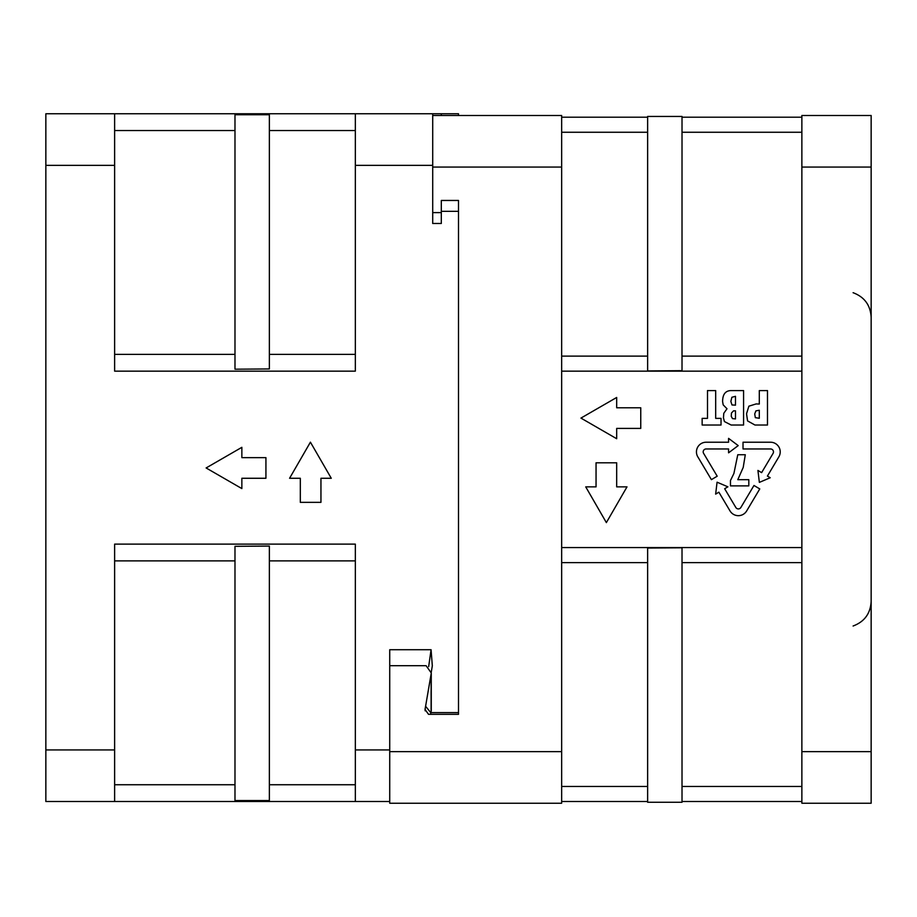 <?xml version="1.0" encoding="UTF-8"?>
<svg xmlns="http://www.w3.org/2000/svg" width="917" height="917" viewBox="0 0 917 917"><rect width="100%" height="100%" fill="white"/><g stroke="black" fill="none" stroke-linecap="round" stroke-linejoin="round"><path stroke-width="1.38" d="M616.683 438.727L580.942 418.095L616.683 397.462L616.683 407.778L640.754 407.778L640.754 428.411L616.683 428.411L616.683 438.727M626.999 486.87L606.366 522.61L585.734 486.87L596.05 486.87L596.05 462.798L616.683 462.798L616.683 486.87L626.999 486.87M743.022 448.963L743.022 442.223L770.544 442.223A9.674 9.674 0 0 1 778.854 456.849L767.414 476.072L770.211 477.746L759.368 482.388L757.923 470.432L761.614 472.633L773.065 453.399A2.934 2.934 0 0 0 770.544 448.963L743.022 448.963M561.663 547.564L801.871 547.564M561.663 371.156L801.871 371.156M647.631 548.045L682.019 547.793L647.631 548.045L647.631 802.272L682.019 802.272L682.019 548.045M561.663 562.614L647.631 562.614M682.019 562.614L801.871 562.614M801.871 786.465L682.019 786.465M801.871 115.485L801.871 803.235L871.15 803.235L871.15 115.485L801.871 115.485M871.15 619.147L871.15 594.824M871.15 323.896L871.15 299.561M871.15 138.49L871.15 147.121M871.15 771.587L871.15 786.041M561.663 803.235L561.663 115.485L432.709 115.485L432.709 212.606L441.306 212.606L441.306 200.456L458.5 200.456L458.5 714.32L428.514 714.32L425.052 709.449L431.288 672.975L426.107 665.685L389.725 665.685L389.725 803.235L561.663 803.235M458.5 459.36L458.5 390.653M441.306 223.484L441.306 212.606L441.306 223.484L432.709 223.484L432.709 212.606L432.709 223.484M561.663 117.204L647.631 117.204M682.019 117.204L801.871 117.204M561.663 132.254L647.631 132.254M682.019 132.254L801.871 132.254M647.631 370.674L647.631 116.448L682.019 116.448L682.019 370.674L647.631 370.927L682.019 370.674M801.871 356.105L682.019 356.105M647.631 356.105L561.663 356.105M647.631 786.465L561.663 786.465M561.663 801.515L647.631 801.515M682.019 801.515L801.871 801.515M733.909 473.459L737.772 454.74L745.292 454.74L743.206 467.464L737.795 479.683L748.811 479.683L748.811 485.872L730.471 485.872L730.471 480.531L733.909 473.459M740.867 507.479L753.969 485.471L759.769 488.921L746.667 510.929A9.674 9.674 0 0 1 730.024 510.929L718.871 492.188L715.65 494.114L717.071 482.204L727.892 486.824L724.659 488.738L735.824 507.479A2.934 2.934 0 0 0 740.867 507.479M703.431 453.067L717.197 476.198L711.409 479.648L698.169 457.411A9.674 9.674 0 0 1 706.124 442.223L728.579 442.223L728.579 438.372L738.208 445.605L728.579 452.815L728.579 448.963L706.124 448.963A2.934 2.934 0 0 0 703.431 453.067M767.483 425.029L754.966 425.029L747.573 420.914L746.541 413.75L748.88 406.185L756.135 403.927L759.299 404.053L759.299 390.585L767.483 390.585L767.483 425.029M755.883 410.896L754.714 413.957L755.333 417.648L759.299 418.29L759.299 410.243L755.883 410.896M743.584 390.585L743.584 425.029L731.158 425.029L724.419 421.556L723.456 417.854L723.777 413.338L726.998 408.764L723.181 404.856L722.607 401.657C722.607 394.264 725.507 390.573 731.296 390.585L743.584 390.585M735.491 405.154L735.491 396.316L731.858 397.279L730.86 401.451L731.984 404.959L735.491 405.154M735.491 418.92L735.491 410.839L733.543 410.839L731.468 413.028L731.239 416.307L732.511 418.611L735.491 418.92M721.026 418.37L721.026 425.029L702.147 425.029L702.147 418.37L707.5 418.37L707.5 390.585L715.684 390.585L715.684 418.37L721.026 418.37M458.5 714.32L458.5 712.601L430.715 712.601L430.715 714.32M458.5 115.485L458.5 113.765L441.306 113.765L441.306 115.485M425.545 706.193L430.715 712.601M389.725 113.765L355.337 113.765L355.337 371.156L114.625 371.156L114.625 113.765L441.306 113.765M45.85 113.765L114.625 113.765L45.85 113.765L45.85 801.515L389.725 801.515L355.337 801.515L355.337 749.934L389.725 749.934M45.85 801.515L114.625 801.515L114.625 544.125L355.337 544.125L355.337 749.934M389.725 665.685L389.725 649.717L431.07 649.717L432.32 665.811L431.277 672.092M431.93 113.765L425.534 113.765M431.07 113.765L432.125 113.765M355.337 165.347L432.709 165.347L432.709 113.765M269.369 130.535L355.337 130.535M114.625 130.535L234.981 130.535M234.981 368.955L234.981 114.728L269.369 114.728L269.369 368.955L234.981 369.207L269.369 368.955M355.337 354.386L269.369 354.386M234.981 354.386L114.625 354.386M234.981 784.746L114.625 784.746M355.337 784.746L269.369 784.746M269.369 546.326L269.369 800.552L234.981 800.552L234.981 546.326L269.369 546.073L234.981 546.326M114.625 560.895L234.981 560.895M269.369 560.895L355.337 560.895M431.07 649.717L428.663 666.636M289.577 478.273L310.416 442.166L331.266 478.273L320.95 478.273L320.95 502.344L300.317 502.344L300.317 478.273L289.577 478.273M241.859 488.589L206.119 467.957L241.859 447.324L241.859 457.64L265.93 457.64L265.93 478.273L241.859 478.273L241.859 488.589M561.663 167.066L432.709 167.066M389.725 751.653L561.663 751.653M425.179 708.268L425.179 710.835M431.105 712.016L431.105 674.752M801.871 751.653L871.15 751.653M871.15 167.066L801.871 167.066M458.5 211.323L441.306 211.323M114.625 165.347L45.85 165.347M45.85 749.934L114.625 749.934M458.5 383.558L458.5 381.461M425.075 709.449L425.075 710.148M431.265 710.996L431.265 673.559M853.097 292.706C864.456 296.982 870.474 305.189 871.15 317.316M853.097 626.013C864.456 621.737 870.474 613.53 871.15 601.403"/></g></svg>
